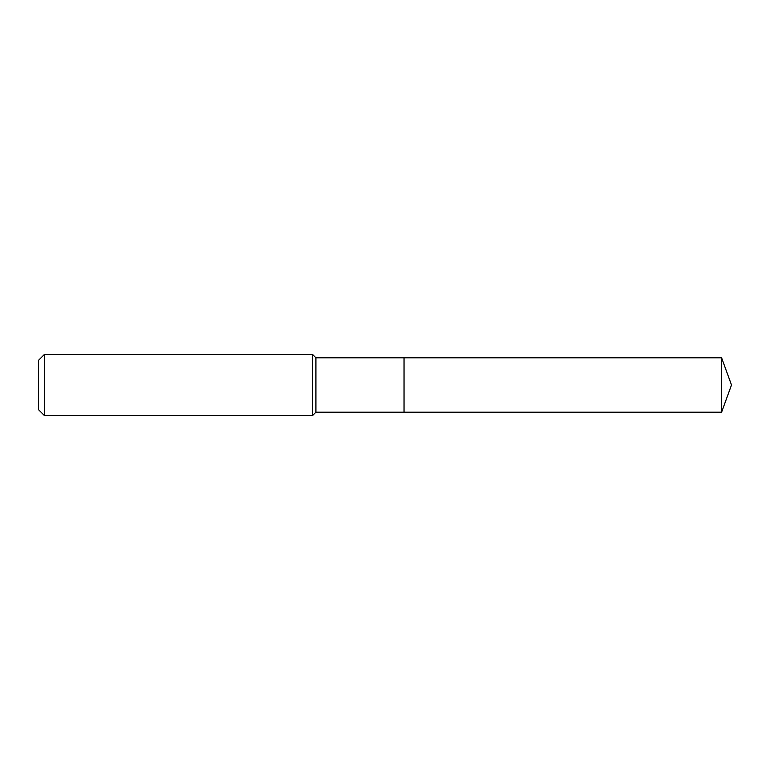 <?xml version="1.0" encoding="UTF-8"?>
<svg xmlns="http://www.w3.org/2000/svg" width="770" height="770" viewBox="0 0 770 770"><rect width="100%" height="100%" fill="white"/><g stroke="black" fill="none" stroke-linecap="round" stroke-linejoin="round"><path stroke-width="1.16" d="M315.912 385L315.912 412.2L721.596 412.2L721.596 357.8L404.038 357.8L404.038 412.2L404.038 357.8L315.912 357.8L315.912 385M44.304 354.537L44.304 415.463L38.5 409.659L38.5 360.341L44.304 354.537L312.659 354.537L312.659 415.463L315.912 412.2M44.304 415.463L312.659 415.463M315.912 357.8L312.659 354.537M721.596 357.8L731.5 385L721.596 412.2"/></g></svg>
